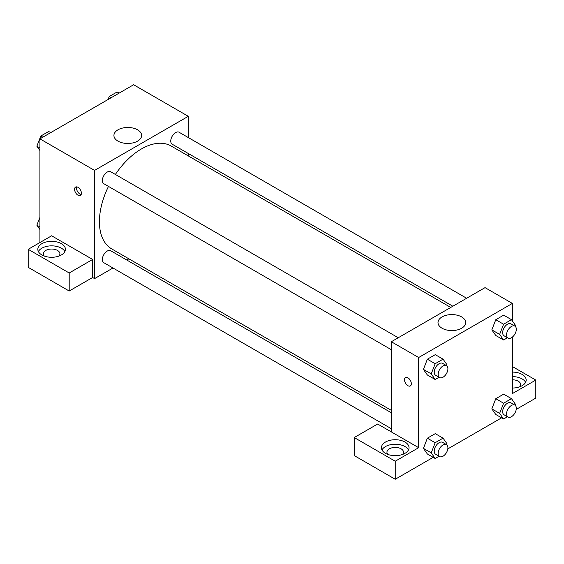 <?xml version="1.0" encoding="UTF-8"?>
<svg xmlns="http://www.w3.org/2000/svg" width="564" height="564" viewBox="0 0 564 564"><rect width="100%" height="100%" fill="white"/><g stroke="black" fill="none" stroke-linecap="round" stroke-linejoin="round"><path stroke-width="0.85" d="M39.917 242.548L39.917 138.85L133.626 84.748L188.291 116.311L188.291 137.553M188.291 153.493L188.291 155.911M117.975 129.819A13.846 7.995 180 0 1 133.069 128.084A13.846 7.995 180 0 1 141.62 135.466A13.846 7.995 180 0 1 127.767 143.468A13.846 7.995 180 0 1 113.921 135.466A13.846 7.995 180 0 1 117.975 129.819M112.976 267.999L94.576 278.616L94.576 170.413L39.917 138.85M94.576 170.413L188.291 116.311M77.987 195.207A4.829 2.792 60 0 1 74.829 190.949A4.829 2.792 60 0 1 75.569 187.079A4.829 2.792 60 0 1 80.398 189.871A4.829 2.792 60 0 1 80.398 195.447A4.829 2.792 60 0 1 77.987 195.207M92.623 259.454L51.627 235.787L28.2 249.316L69.196 272.983L92.623 259.454L92.623 277.495L94.576 278.616M76.76 186.874A4.829 2.792 -120 0 0 79.954 194.072A4.829 2.792 -120 0 0 81.174 194.517M41.863 243.676A13.804 7.974 180 0 1 56.908 241.949A13.804 7.974 180 0 1 65.431 249.316A13.804 7.974 180 0 1 51.627 257.283A13.804 7.974 180 0 1 37.823 249.316A13.804 7.974 180 0 1 41.863 243.676M64.867 251.565A13.804 7.974 0 0 0 41.863 248.188A13.804 7.974 0 0 0 38.387 251.565M44.323 256.077A8.284 4.78 180 0 1 43.343 253.821A8.284 4.78 180 0 1 48.455 249.401A8.284 4.78 180 0 1 57.486 250.437A8.284 4.78 180 0 1 59.911 253.821A8.284 4.78 180 0 1 58.931 256.077M69.196 272.983L69.196 291.017L92.623 277.495M28.2 249.316L28.2 267.35L69.196 291.017M128.874 258.82L126.78 260.025M398.233 337.751L110.678 171.738A6.902 3.983 120 0 0 103.776 175.721A6.902 3.983 120 0 0 103.776 183.695L391.331 349.708M391.331 412.763L110.678 250.726A6.902 3.983 120 0 0 105.362 252.58A6.902 3.983 120 0 0 102.352 259.525A6.902 3.983 120 0 0 103.776 262.683L391.331 428.703M466.639 298.257L179.091 132.244A6.902 3.983 120 0 0 173.768 134.091A6.902 3.983 120 0 0 170.758 141.035A6.902 3.983 120 0 0 172.189 144.201L452.836 306.231M450.742 307.436L171.139 146.005A59.417 34.305 120 0 0 115.38 174.452M108.478 186.402A59.417 34.305 120 0 0 99.419 221.722A59.417 34.305 120 0 0 111.728 248.921L391.331 410.345M391.331 431.911L377.661 424.022L354.234 437.551L395.237 461.218L418.664 447.689L391.331 431.911L391.331 341.742L485.04 287.633L512.373 303.418L512.373 320.944M354.234 437.551L354.234 455.585L395.237 479.252L433.187 457.341M447.816 448.895L501.593 417.846M516.222 409.401L535.8 398.099L535.8 380.065L512.373 393.587L512.373 337.082M512.373 379.791A8.284 4.78 180 0 1 518.231 381.194A8.284 4.78 180 0 1 520.657 384.57A8.284 4.78 180 0 1 519.677 386.826M525.613 382.314A13.804 7.974 0 0 0 512.373 376.604M512.373 372.092A13.804 7.974 180 0 1 526.177 380.065A13.804 7.974 180 0 1 512.373 388.032M387.926 454.457A8.284 4.78 180 0 1 386.953 452.201A8.284 4.78 180 0 1 395.237 447.421A8.284 4.78 180 0 1 403.514 452.201A8.284 4.78 180 0 1 402.541 454.457M408.477 449.945A13.804 7.974 0 0 0 385.473 446.568A13.804 7.974 0 0 0 381.99 449.945M385.473 442.056A13.804 7.974 180 0 1 400.518 440.329A13.804 7.974 180 0 1 409.041 447.689A13.804 7.974 180 0 1 395.237 455.663A13.804 7.974 180 0 1 381.426 447.689A13.804 7.974 180 0 1 385.473 442.056M395.237 461.218L395.237 479.252M512.373 366.537L535.8 380.065M507.459 416.761L503.589 418.996L499.641 413.384L503.589 403.218L495.777 398.706L503.666 394.151L495.777 398.706L491.829 408.872L495.777 414.491L491.822 408.886M507.459 337.765L503.589 340L495.777 335.495L491.822 329.891M503.589 340L499.641 334.389L503.589 324.222L495.777 319.717L503.666 315.156L495.777 319.717L491.829 329.884L495.777 335.495M439.053 377.26L435.175 379.501L427.364 374.989L423.416 369.392L427.364 359.212L435.26 354.657L427.364 359.212L435.175 363.717L443.064 359.162L447.012 364.774L446.646 365.719M435.175 442.712L427.364 438.2L435.26 433.645L427.364 438.2L423.423 448.373L427.364 453.985L423.423 448.373L431.234 452.878L435.175 442.712L443.064 438.157L447.012 443.769L446.646 444.707M418.664 447.689L418.664 357.52L512.373 303.418M461.641 316.926A13.846 7.995 180 0 1 465.702 322.58A13.846 7.995 180 0 1 451.849 330.574A13.846 7.995 180 0 1 438.002 322.58A13.846 7.995 180 0 1 446.554 315.191A13.846 7.995 180 0 1 461.641 316.926M418.664 357.52L391.331 341.742M405.509 377.57A4.829 2.792 -120 0 0 404.769 381.44A4.829 2.792 -120 0 0 407.927 385.698A4.829 2.792 60 0 1 404.769 381.44A4.829 2.792 60 0 1 405.509 377.57A4.829 2.792 60 0 1 410.338 380.355A4.829 2.792 60 0 1 410.338 385.938A4.829 2.792 60 0 1 407.92 385.698A4.829 2.792 -120 0 0 410.338 385.938M435.175 379.501L431.234 373.89L435.175 363.717M446.476 365.606L442.571 363.357A6.902 3.983 120 0 0 437.255 365.204A6.902 3.983 120 0 0 434.238 372.148A6.902 3.983 120 0 0 435.669 375.307L439.575 377.563A6.902 3.983 120 0 0 446.476 373.579A6.902 3.983 120 0 0 446.476 365.606A6.902 3.983 120 0 0 441.161 367.46A6.902 3.983 120 0 0 438.143 374.404A6.902 3.983 120 0 0 439.575 377.563M427.364 374.989L423.423 369.378L431.234 373.89M443.064 359.162L435.26 354.657M503.589 324.222L511.477 319.668L515.418 325.28L515.059 326.218M514.89 326.112L510.984 323.856A6.902 3.983 120 0 0 505.661 325.71A6.902 3.983 120 0 0 502.651 332.654A6.902 3.983 120 0 0 504.082 335.813L507.981 338.069A6.902 3.983 120 0 0 514.89 334.085A6.902 3.983 120 0 0 514.89 326.112A6.902 3.983 120 0 0 509.567 327.959A6.902 3.983 120 0 0 506.557 334.91A6.902 3.983 120 0 0 507.981 338.069M499.641 334.389L491.829 329.884M511.477 319.668L503.666 315.156M439.053 456.255L435.175 458.49L431.234 452.878M446.476 444.601L442.571 442.345A6.902 3.983 120 0 0 437.255 444.192A6.902 3.983 120 0 0 434.238 451.144A6.902 3.983 120 0 0 435.669 454.302L439.575 456.558A6.902 3.983 120 0 0 446.476 452.568A6.902 3.983 120 0 0 446.476 444.601A6.902 3.983 120 0 0 441.161 446.448A6.902 3.983 120 0 0 438.143 453.393A6.902 3.983 120 0 0 439.575 456.558M435.175 458.49L427.364 453.985M443.064 438.157L435.26 433.645M503.589 403.218L511.477 398.663L515.418 404.275L515.059 405.213M514.89 405.107L510.984 402.851A6.902 3.983 120 0 0 505.661 404.698A6.902 3.983 120 0 0 502.651 411.642A6.902 3.983 120 0 0 504.082 414.808L507.981 417.057A6.902 3.983 120 0 0 514.89 413.074A6.902 3.983 120 0 0 514.89 405.107A6.902 3.983 120 0 0 509.567 406.954A6.902 3.983 120 0 0 506.557 413.898A6.902 3.983 120 0 0 507.981 417.057M503.589 418.996L495.777 414.491M499.641 413.384L491.829 408.872M511.477 398.663L503.666 394.151M39.917 150.539L36.864 146.203L40.812 136.037L48.701 131.475L50.69 132.625M39.917 147.958L36.864 146.203M42.801 137.186L40.812 136.037M108.069 99.504L109.219 96.536L117.108 91.981L119.103 93.13M111.214 97.685L109.219 96.536M39.917 229.534L36.864 225.191L39.917 217.337M39.917 226.954L36.864 225.191"/></g></svg>
